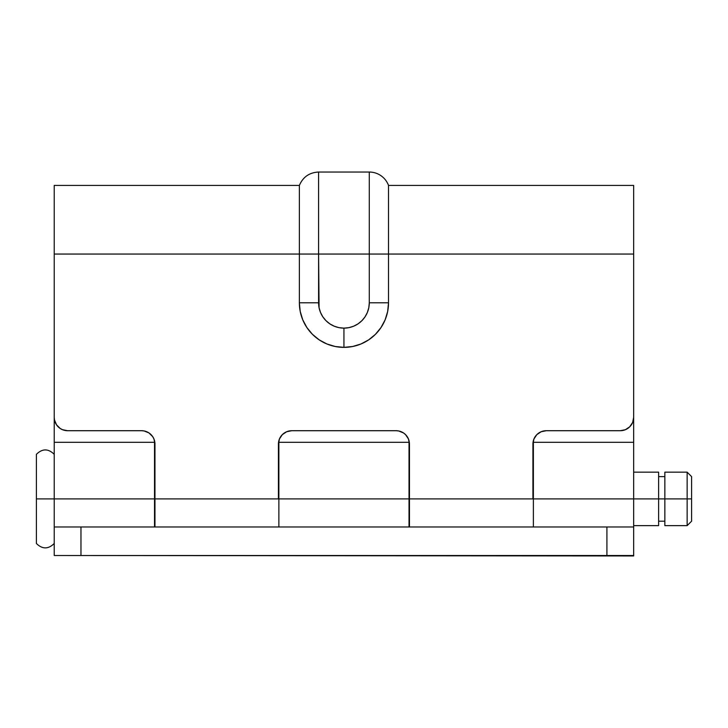 <?xml version="1.0" encoding="UTF-8"?>
<svg xmlns="http://www.w3.org/2000/svg" width="728" height="728" viewBox="0 0 728 728"><rect width="100%" height="100%" fill="white"/><g stroke="black" fill="none" stroke-linecap="round" stroke-linejoin="round"><path stroke-width="1.09" d="M633.66 525.643L658.622 525.643L658.622 498.908L633.66 498.908L687.141 498.908L687.141 472.163L687.141 498.908L691.6 498.908L691.6 476.622L691.6 498.908L687.141 498.908L687.141 525.643L687.141 498.908L664.855 498.908L664.855 525.643L687.141 525.643L691.6 521.193L691.6 498.908L691.6 521.193M658.622 525.643L658.622 498.908L664.855 498.908L664.855 472.163L664.855 525.643M36.4 454.336L36.4 498.908L54.227 498.908L36.4 498.908L36.4 543.479L36.4 454.336C42.342 448.466 48.285 448.466 54.227 454.336M154.518 498.908L154.518 442.296L154.518 498.908L54.227 498.908L154.518 498.908L154.518 526.981L154.518 498.908M278.424 498.908L154.964 498.908L154.964 444.08L153.945 438.966L152.707 436.654L149.022 432.96L144.199 430.967L141.587 430.712L67.604 430.712L62.481 429.693L60.169 428.455L56.484 424.77L54.482 419.947L54.227 417.335L54.227 185.412L54.227 254.054L299.372 254.054L299.372 185.412L299.372 302.793L300.227 311.484L302.766 319.847L306.879 327.555L312.43 334.307L319.183 339.849L326.89 343.971L335.244 346.501L343.944 347.365L352.634 346.501L360.997 343.971L368.705 339.849L375.457 334.307L380.999 327.555L385.121 319.847L387.66 311.484L388.515 302.793L388.515 254.054L633.66 254.054L633.66 185.412L633.66 417.335L633.66 254.054L388.515 254.054L388.515 185.412L388.515 254.054L369.287 254.054L369.287 302.793L368.805 307.735L367.358 312.494L365.019 316.871L361.871 320.711L358.03 323.869L353.644 326.208L348.885 327.655L343.944 328.137L338.993 327.655L334.243 326.208L329.857 323.869L326.017 320.711L322.868 316.871L320.52 312.494L319.082 307.735L318.591 254.054L369.287 254.054L369.287 172.045A20.502 20.502 0 0 1 388.515 185.412A20.502 20.502 0 0 0 369.287 172.045L369.287 254.054L388.515 254.054L388.515 302.793L369.287 302.793L388.515 302.793A44.572 44.572 0 0 1 343.944 347.365L343.944 328.137L343.944 347.365A44.572 44.572 0 0 1 299.372 302.793L318.591 302.793L318.591 254.054L369.287 254.054L369.287 302.793A25.353 25.353 0 0 1 343.944 328.137A25.353 25.353 0 0 1 318.591 302.793L299.372 302.793L299.372 254.054L318.591 254.054L318.591 172.045L318.591 254.054L54.227 254.054L54.227 417.335A13.368 13.368 0 0 0 67.604 430.712L141.587 430.712A13.368 13.368 0 0 1 154.964 444.08L154.964 526.981L154.964 498.908L278.424 498.908L278.424 444.08L278.424 498.908M409.018 498.908L409.018 442.296L409.018 498.908L278.87 498.908L409.018 498.908L409.018 526.981L409.018 498.908M532.923 498.908L409.464 498.908L409.464 526.981L409.464 444.08L408.444 438.966L405.551 434.625L403.521 432.96L398.698 430.967L396.096 430.712L291.791 430.712L286.677 431.731L282.337 434.625L279.443 438.966L278.424 444.08A13.368 13.368 0 0 1 291.791 430.712L396.096 430.712A13.368 13.368 0 0 1 409.464 444.08L409.464 498.908L532.923 498.908L532.923 444.08L532.923 498.908M658.622 498.908L658.622 472.163L658.622 498.908M633.66 555.955L633.66 442.296L633.66 498.908L533.369 498.908L633.66 498.908L633.66 555.955L54.227 555.51L633.66 555.955M633.66 442.387L633.66 418.009M54.227 442.387L54.227 418.009M546.3 430.712L541.177 431.731L536.845 434.625L533.942 438.966L532.923 444.08A13.368 13.368 0 0 1 546.3 430.712L620.283 430.712L546.3 430.712M633.66 417.335L632.641 422.458L629.738 426.79L625.407 429.693L620.283 430.712A13.368 13.368 0 0 0 633.66 417.335M56.484 424.77L58.149 426.79M152.707 436.654L153.945 438.966M154.7 441.468L154.964 444.08M407.207 436.654L408.444 438.966M409.209 441.468L409.464 444.08M629.738 426.79L631.404 424.77M533.369 442.296L533.369 526.981L533.369 442.296L633.66 442.296M54.227 442.296L54.227 555.51L80.972 555.51L80.972 526.981L54.227 526.981L54.227 555.51L606.915 555.51L80.972 555.51L80.972 526.981L606.915 526.981L54.227 526.981L54.227 442.296L154.518 442.296M278.87 442.296L278.87 526.981L278.87 442.296L409.018 442.296M633.66 526.981L606.915 526.981L606.915 555.51L633.66 555.51L606.915 555.51L606.915 526.981L633.66 526.981M658.622 476.622L664.855 476.622M664.855 472.163L687.141 472.163L691.6 476.622M633.66 472.163L658.622 472.163M54.227 543.479C48.285 549.34 42.342 549.34 36.4 543.479M658.622 521.193L664.855 521.193M633.66 185.412L388.515 185.412M54.227 185.412L299.372 185.412C302.994 176.959 309.409 172.509 318.591 172.045L369.287 172.045"/></g></svg>
